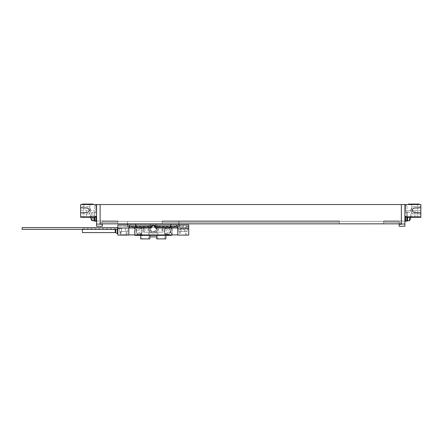 <?xml version="1.0" encoding="UTF-8"?>
<svg xmlns="http://www.w3.org/2000/svg" width="443" height="443" viewBox="0 0 443 443"><rect width="100%" height="100%" fill="white"/><g stroke="black" fill="none" stroke-linecap="round" stroke-linejoin="round"><path stroke-width="0.33" stroke-dasharray="2.21 1.66" d="M100.118 223.848L102.333 223.848L102.333 221.345L102.333 223.848L100.118 223.848L401.358 223.848L401.358 221.101L401.358 223.848L100.118 223.848L100.118 224.236L100.118 221.101L100.118 223.848L100.118 221.101L96.574 221.101L96.574 224.025L96.574 221.101L100.118 220.924L100.118 224.236L102.333 224.236L102.333 223.848L399.143 223.848L399.143 221.345L399.143 223.848L401.358 223.848L100.118 223.848L100.118 204.533M96.574 217.602L96.574 217.291L94.802 217.291L94.802 217.602L96.574 217.602L96.574 221.146L96.574 210.735L80.626 210.735L96.574 210.735L96.574 204.533L96.574 224.025L100.118 224.025L96.574 224.025L96.574 226.24L102.333 226.24L102.333 224.236M94.608 217.291L96.574 217.291L96.574 216.849L94.99 216.849M96.574 204.533L96.574 216.849L80.626 216.849L80.626 204.533L420.85 204.533L420.85 210.735L404.902 210.735L420.85 210.735L420.85 216.849L406.486 216.849M96.574 221.279L96.574 216.317L96.574 221.279M96.574 210.115L96.574 205.153L96.574 210.115L95.849 210.115L95.849 205.153A2.652 2.652 0 0 0 94.448 206.394L94.448 208.874L94.448 206.394M96.574 205.153L95.849 205.153L95.849 210.115A2.652 2.652 0 0 1 94.448 208.874M95.849 221.279L95.849 216.317M94.448 220.038L94.448 217.557M83.816 204.533L89.84 204.533L83.816 204.533L83.816 217.291L89.84 217.291L83.816 217.291M82.221 204.533L82.221 204.09L82.221 204.533L93.03 204.533L82.221 204.533L93.03 204.533L82.221 204.533L82.221 204.09L93.03 204.09L93.03 204.533L93.03 204.09L82.221 204.09L93.03 204.09L93.03 204.533M419.255 204.533L408.446 204.533L419.255 204.533L419.255 204.09L408.446 204.09L408.446 204.533M417.66 204.09L411.636 204.09L417.66 204.09L417.66 217.291L411.636 217.291L417.66 217.291M411.636 204.09L411.636 217.291M406.868 217.291L420.85 217.291M401.358 204.533L401.358 223.848L401.358 221.101L401.358 222.43L383.638 222.43L383.638 220.924L383.638 222.43L401.358 222.43L383.638 222.43L401.358 222.43L401.358 224.236L401.358 223.848L401.358 224.236L399.143 224.236L399.143 226.24L404.902 226.24L404.902 204.533L404.902 221.146L404.902 217.602L406.674 217.602L406.674 217.291L406.674 220.924L406.674 211.843L406.674 221.146M404.902 217.602L404.902 204.533M406.674 217.602L406.674 220.553M407.56 220.924L407.56 217.291M407.56 216.494L407.56 212.064L407.56 216.494M406.674 216.494L406.674 212.064L406.674 216.494M404.902 212.861L406.674 212.861L404.902 212.861M404.902 224.025L404.902 221.101L404.902 224.025L401.358 224.025M404.902 221.279L404.902 216.317L404.902 221.279M404.902 210.115L404.902 205.153L404.902 210.115L405.627 210.115L405.627 205.153A2.652 2.652 0 0 1 407.028 206.394L407.028 208.874L407.028 206.394M404.902 205.153L405.627 205.153L405.627 210.115A2.652 2.652 0 0 0 407.028 208.874M405.627 221.279L405.627 216.317M407.028 220.038L407.028 217.557M100.118 224.025L96.574 224.025M117.838 222.43L117.838 220.924L100.118 220.924L117.838 220.924L117.838 222.43L100.118 222.43L117.838 222.43L117.838 223.759L117.838 222.43L100.118 222.43L117.838 222.43M401.358 220.924L383.638 220.924L401.358 220.924M339.338 222.43L339.338 220.924L162.138 220.924L162.138 222.43L162.138 220.924L339.338 220.924L339.338 222.43L162.138 222.43L162.138 223.759L117.838 223.759L162.138 223.759L162.138 222.43L339.338 222.43L339.338 223.759L383.638 223.759L339.338 223.759L339.338 222.43L162.138 222.43L339.338 222.43M383.638 222.43L383.638 223.759L383.638 222.43M401.358 221.101L404.902 221.101L401.358 221.101M399.143 224.236L399.143 223.848L401.358 223.848M399.143 221.345L102.333 221.345L399.143 221.345M102.333 223.848L399.143 223.848M104.548 223.848L164.796 223.848M420.85 212.823L414.548 212.551L420.85 212.823L420.85 214.008L420.85 212.823L414.548 212.551A2.259 2.259 0 0 1 412.389 210.292A2.259 2.259 0 0 1 414.548 208.033L420.85 207.761L420.85 206.576L420.85 207.761L414.548 208.033L420.85 207.761M414.548 212.551A2.259 2.259 0 0 1 412.389 210.292A2.259 2.259 0 0 1 414.548 208.033A2.259 2.259 0 0 0 412.389 210.292A2.259 2.259 0 0 0 414.548 212.551M420.85 206.576L412.217 206.726L410.511 210.292L412.217 213.858L420.85 214.008L412.217 213.858L410.511 210.292L412.217 206.726L420.85 206.576M404.902 221.146L405.921 221.146M409.454 220.703L409.454 217.291M89.84 204.533L89.84 217.291M94.802 220.553L94.802 212.064L94.802 217.291L86.557 217.291L86.557 210.735M80.626 217.291L86.557 217.291M94.802 217.602L94.802 221.146M93.916 220.924L93.916 217.291M93.916 216.494L93.916 212.064L93.916 216.494M92.022 220.703L92.022 217.291M92.022 216.494L92.022 212.286L92.022 216.494M95.555 221.146L96.574 221.146M96.574 212.861L94.802 212.861L96.574 212.861M80.626 206.576L80.626 207.761L80.626 206.576L89.259 206.726L80.626 206.576M80.626 214.008L80.626 212.823L80.626 214.008L89.259 213.858L80.626 214.008M80.626 212.823L86.928 212.551A2.259 2.259 0 0 0 89.087 210.292A2.259 2.259 0 0 0 86.928 208.033L80.626 207.761M89.259 213.858L90.965 210.292L89.259 206.726L90.965 210.292L89.259 213.858M86.928 212.551A2.259 2.259 0 0 0 89.087 210.292A2.259 2.259 0 0 0 86.928 208.033M181.63 226.284L188.718 226.284L181.63 226.284A66.627 66.627 0 0 1 170.533 227.215L136.023 227.215A66.627 66.627 0 0 1 128.824 226.827L128.824 235.1L117.838 235.1L117.838 226.284L181.63 226.284A66.627 66.627 0 0 1 177.732 226.827L177.732 235.1L188.718 235.1L188.718 224.955L177.2 224.955L177.2 228.012L155.299 228.012L153.66 225.177M180.522 235.1L185.484 235.1L180.522 235.1L180.522 231.556L185.484 231.556L180.522 231.556M179.415 235.1L186.592 235.1L179.415 235.1L179.415 231.556L186.592 231.556L186.592 235.1M121.116 235.1L126.078 235.1L121.116 235.1L121.116 231.556L126.078 231.556L121.116 231.556M120.009 235.1L127.185 235.1L120.009 235.1L120.009 231.556L127.185 231.556L120.009 231.556M171.973 234.923L134.583 234.923L177.732 234.923L177.732 228.012M126.078 235.1L126.078 231.556M180.954 231.556L185.052 231.556L178.911 231.556L180.954 231.556L180.954 228.012L180.954 231.556M187.096 231.556L185.052 231.556L187.096 231.556L187.096 228.544L185.052 228.544L185.052 231.556L185.052 228.544L188.718 228.544L188.718 228.012L178.911 228.012L178.911 231.556M127.689 231.556L125.646 231.556L127.689 231.556L127.689 228.012L125.646 228.012L127.689 228.012M117.838 228.012L117.838 228.544L121.548 228.544L121.548 231.556L125.646 231.556L119.505 231.556L121.548 231.556L121.548 228.544L117.838 228.544L117.838 228.012L125.646 228.012L125.646 231.556L125.646 228.012L151.257 228.012L153.278 224.955M178.911 228.012L180.954 228.012L177.2 228.012L177.997 228.012L177.997 228.981L177.997 228.012L188.718 228.012L188.718 228.544L185.052 228.544L187.096 228.544M175.428 224.955A1.772 1.772 0 0 1 177.2 226.727L177.2 224.955L186.104 224.955L186.104 227.791L183.003 227.791L183.003 224.955M177.732 234.923L177.732 226.827A66.627 66.627 0 0 1 170.533 227.215A66.627 66.627 0 0 0 170.998 227.215L178.845 226.694L170.998 227.215A66.627 66.627 0 0 1 170.533 227.215L136.023 227.215A66.627 66.627 0 0 1 124.926 226.284L117.838 226.284L117.838 224.955L186.104 224.955M129.356 228.012L129.356 226.727A1.772 1.772 0 0 1 131.128 224.955M121.548 228.544L119.505 228.544L121.548 228.544M186.104 226.594L188.718 226.594L188.718 224.955L188.718 229.524L188.718 226.594L186.104 226.594L186.104 227.791L181.121 227.791L182.322 227.791L182.322 228.981L183.684 228.981L183.684 227.791M182.322 227.791L179.902 227.791L179.902 224.955L179.902 227.791L183.003 227.791M181.121 227.791L181.121 231.556L184.886 231.556L184.886 227.791M181.121 231.556L184.886 231.556M179.415 231.556L186.592 231.556M182.322 228.981L177.997 228.981L177.997 229.524L177.997 228.981L183.684 228.981M177.2 228.012L188.718 228.012M188.718 229.524L177.997 229.524M178.845 223.848L178.972 221.345L127.584 221.345L178.845 221.345L178.845 224.955M135.558 223.936L135.558 227.215A66.627 66.627 0 0 0 136.023 227.215L170.533 227.215L163.024 227.215L163.024 232.182L143.532 232.182L163.024 232.182L163.024 226.866L163.024 227.215L136.023 227.215A66.627 66.627 0 0 1 135.558 227.215L127.711 226.694L135.558 227.215L135.558 224.955M134.583 234.923L128.824 234.923L128.824 226.827A66.627 66.627 0 0 1 124.926 226.284M128.824 234.923L128.824 228.012M136.887 234.923L170.998 234.923M171.84 235.1L171.84 227.204L171.84 235.1M172.022 234.923A0.886 0.886 0 0 0 172.144 234.48L172.144 227.752A0.886 0.886 0 0 0 171.258 226.866L162.265 226.866L162.265 232.182M141.743 232.741A3.101 3.101 0 0 1 136.001 231.119A3.101 3.101 0 0 1 141.743 229.491L142.203 231.119A3.101 3.101 0 0 1 139.102 234.22A3.101 3.101 0 0 1 136.001 231.119A3.101 3.101 0 0 1 139.102 228.018A3.101 3.101 0 0 1 142.203 231.119L141.743 233.345L140.697 235.366L135.298 235.366L134.412 234.48L134.412 227.752L134.412 234.48A0.886 0.886 0 0 0 134.534 234.923M149.701 231.667L149.701 236.872L156.855 236.872L156.855 231.667A4.807 4.807 0 0 1 149.701 231.667L148.698 229.911L148.471 228.455L148.931 226.401L148.743 226.866L149.889 226.866L143.532 226.866L143.532 232.182L143.532 226.866L135.298 226.866A0.886 0.886 0 0 0 134.412 227.752L135.298 226.866L148.743 226.866L148.931 226.401A4.807 4.807 0 0 1 157.625 226.401L157.813 226.866L157.625 226.401L157.813 226.866L156.667 226.866L162.265 226.866M134.716 227.204L134.716 235.1L134.716 227.204M163.201 226.866L157.813 226.866L157.858 229.911L163.201 229.911L163.201 226.866L171.258 226.866L172.144 227.752L172.144 234.48L171.258 235.366L165.859 235.366L164.813 233.345L164.353 231.119L164.813 229.491A3.101 3.101 0 0 1 170.555 231.119A3.101 3.101 0 0 1 164.813 232.741M164.619 226.866L157.885 226.866L164.619 226.866L164.619 238.91L157.885 238.91L164.619 238.91M148.671 226.866L141.937 226.866L148.671 226.866L148.671 238.91L141.937 238.91L141.937 226.866M141.937 238.91L148.671 238.91M156.645 238.91L165.859 238.91M140.697 238.91L149.911 238.91M157.885 238.91L157.885 226.866M140.697 235.366L165.859 235.366M163.201 229.911L157.858 229.911L156.855 231.667M164.813 229.491L165.859 226.866M170.555 231.119A3.101 3.101 0 0 1 167.454 234.22A3.101 3.101 0 0 1 164.353 231.119A3.101 3.101 0 0 1 167.454 228.018A3.101 3.101 0 0 1 170.555 231.119A3.101 3.101 0 0 1 167.454 234.22A3.101 3.101 0 0 1 164.353 231.119A3.101 3.101 0 0 1 167.454 228.018A3.101 3.101 0 0 1 170.555 231.119M140.697 226.866L141.743 229.491M143.355 229.911L148.698 229.911L143.355 229.911L143.355 226.866M141.743 233.345L140.425 234.308L137.779 234.308L135.907 232.437L135.907 229.795L137.779 227.923L140.425 227.923L141.743 228.887M164.813 228.887L166.131 227.923L168.777 227.923L170.649 229.795L170.649 232.437L168.777 234.308L166.131 234.308L164.813 233.345M158.085 228.455A4.807 4.807 0 0 1 153.278 233.262A4.807 4.807 0 0 1 148.471 228.455A4.807 4.807 0 0 1 153.278 223.649A4.807 4.807 0 0 1 158.085 228.455M149.889 226.866L149.889 227.143A3.633 3.633 0 0 1 156.911 228.455A3.633 3.633 0 0 1 149.889 229.767L149.889 232.182M156.667 226.866L156.667 232.182M149.645 228.455A3.633 3.633 0 0 1 149.889 227.143L149.889 229.767A3.633 3.633 0 0 1 149.645 228.455A3.633 3.633 0 0 0 153.278 232.088A3.633 3.633 0 0 0 156.911 228.455A3.633 3.633 0 0 0 153.278 224.822A3.633 3.633 0 0 0 149.645 228.455M150.266 228.455A3.012 3.012 0 0 1 153.278 225.443A3.012 3.012 0 0 1 156.29 228.455A3.012 3.012 0 0 1 153.278 231.467A3.012 3.012 0 0 1 150.266 228.455A3.012 3.012 0 0 0 153.278 231.467A3.012 3.012 0 0 0 156.29 228.455A3.012 3.012 0 0 0 153.278 225.443A3.012 3.012 0 0 0 150.266 228.455M117.838 228.483L117.838 227.597L117.838 228.483M117.838 233.638L117.838 227.702L117.838 233.638M22.15 227.597L22.15 229.369M117.373 233.638L117.373 227.702L115.789 228.616A1.107 1.107 0 0 1 115.235 228.765L82.398 228.765L82.398 229.369M117.838 227.702L117.373 227.702L117.373 229.369M82.398 232.575L82.398 228.765M135.558 234.923L136.876 235.011M119.505 228.544L119.505 231.556M185.484 235.1L185.484 231.556M127.185 235.1L127.185 231.556M126.698 231.556L120.496 231.556L126.698 231.556L126.698 234.746L120.496 234.746L126.698 234.746A0.354 0.354 90 0 1 126.344 235.1L120.85 235.1A0.354 0.354 -90 0 1 120.496 234.746L120.496 231.556M120.85 235.1L126.344 235.1M106.68 223.936L107.411 223.936L106.68 223.936M108.374 223.936L107.35 223.936L108.374 223.936M108.613 223.936L109.166 223.936L108.613 223.936M109.798 223.936L110.351 223.936L109.798 223.936M110.512 223.936L110.152 223.936L110.512 223.936M111.032 223.936L111.531 223.936L111.032 223.936M111.797 223.936L112.428 223.936L111.797 223.936M112.644 223.936L112.993 223.936L112.644 223.936M113.713 223.936L112.81 223.936L113.713 223.936M113.818 223.936L114.516 223.936L113.818 223.936M115.341 223.936L114.421 223.936L115.341 223.936M115.568 223.936L115.867 223.936L115.568 223.936M115.634 223.936L115.933 223.936L115.634 223.936M116.099 223.936L116.73 223.936L116.099 223.936M90.992 218.665A7.077 7.077 0 0 1 90.665 216.926L90.992 216.926A6.745 6.745 0 0 1 90.981 216.494A6.745 6.745 0 0 0 90.992 216.926L90.665 216.926A7.077 7.077 0 0 0 90.699 217.291M90.981 216.494A6.745 6.745 0 0 1 90.992 216.062L90.665 216.062A7.077 7.077 0 0 1 90.992 214.323L90.992 214.323A7.077 7.077 0 0 0 90.665 216.062L90.992 216.062A6.745 6.745 0 0 0 90.981 216.494M410.777 217.291A7.077 7.077 0 0 0 410.811 216.926L410.484 216.926A6.745 6.745 0 0 0 410.484 216.062L410.811 216.062A7.077 7.077 0 0 0 410.484 214.323L410.484 214.323A7.077 7.077 0 0 1 410.811 216.062L410.484 216.062A6.745 6.745 0 0 1 410.484 216.926L410.811 216.926A7.077 7.077 0 0 1 410.484 218.665L410.484 218.665M139.988 223.759L138.504 223.759L139.988 223.759M361.488 223.759L362.972 223.759L361.488 223.759M122.827 235.1L125.131 235.1L122.827 235.1M138.233 235.011L137.341 235.011L138.233 235.011M138.443 235.011L138.925 235.011L138.443 235.011M139.473 235.011L139.955 235.011L139.473 235.011M140.099 235.011L139.783 235.011L140.099 235.011M141.217 235.011L141.766 235.011L141.217 235.011M141.954 235.011L142.258 235.011L141.954 235.011M142.884 235.011L142.098 235.011L142.884 235.011M142.978 235.011L143.582 235.011L142.978 235.011M144.302 235.011L143.504 235.011L144.302 235.011M144.966 235.011L145.514 235.011L144.966 235.011M138.332 229.79L139.872 229.79L140.636 231.119L139.872 232.448L138.332 232.448L137.568 231.119L138.332 229.79M166.684 229.79L168.218 229.79L168.988 231.119L168.218 232.448L166.684 232.448L165.92 231.119L166.684 229.79M414.919 217.291L414.919 210.735M170.998 223.848L170.998 224.955M127.711 223.936L127.711 224.955M170.201 231.119A2.747 2.747 0 0 1 167.454 233.865A2.747 2.747 0 0 1 164.707 231.119A2.747 2.747 0 0 1 167.454 228.372A2.747 2.747 0 0 1 170.201 231.119M136.355 231.119A2.747 2.747 0 0 1 139.102 228.372A2.747 2.747 0 0 1 141.849 231.119A2.747 2.747 0 0 1 139.102 233.865A2.747 2.747 0 0 1 136.355 231.119M141.173 227.602L140.425 227.923M135.298 226.866L137.779 227.923M134.412 227.752L135.907 229.795M165.383 234.629L166.131 234.308M171.258 235.366L168.777 234.308M172.144 234.48L170.649 232.437M172.144 227.752L170.649 229.795M171.258 226.866L168.777 227.923M165.383 227.602L166.131 227.923M141.173 234.629L140.425 234.308M135.298 235.366L137.779 234.308M134.412 234.48L135.907 232.437M144.291 226.866L144.291 232.182M115.789 229.369L115.789 232.725M115.235 232.575L115.235 229.369M406.674 212.064L407.56 212.064M406.674 211.843L404.902 211.843M407.56 212.286L409.454 212.286A7.088 7.088 0 0 1 410.794 217.291M93.916 212.064L94.802 212.064M90.682 217.291A7.088 7.088 0 0 1 92.022 212.286L93.916 212.286M96.574 211.843L94.802 211.843M178.972 221.345L178.972 223.848M178.972 224.955L178.972 226.678M127.584 221.345L127.584 223.936M127.584 224.955L127.584 226.678M157.597 226.866L157.597 226.345M148.959 226.866L148.959 226.345"/><path stroke-width="0.66" d="M102.333 223.848L102.333 224.236L96.574 224.025L96.574 204.533L80.626 204.533L80.626 212.823L86.928 212.551A2.259 2.259 0 0 0 89.087 210.292A2.259 2.259 0 0 0 86.928 208.033L80.626 207.761M96.574 224.025L96.574 226.24L102.333 226.24L102.333 224.236M96.574 216.317L95.849 216.317A2.652 2.652 0 0 0 94.448 217.557L94.448 220.038A2.652 2.652 0 0 0 95.849 221.279L95.849 216.317M96.574 221.279L95.849 221.279M399.143 223.848L399.143 224.236L401.358 224.236L401.358 204.533L420.85 204.533L420.85 212.823L414.548 212.551A2.259 2.259 0 0 1 412.389 210.292A2.259 2.259 0 0 1 414.548 208.033L420.85 207.761M401.358 204.533L96.574 204.533M408.446 204.533L408.446 204.09L419.255 204.09L419.255 204.533M420.85 212.823L420.85 217.291L406.868 217.291M407.56 217.291L407.56 220.924L406.674 220.924M406.674 220.553L406.674 221.146L405.921 221.146M401.358 224.025L404.902 224.025L404.902 226.24L399.143 226.24L399.143 224.236M404.902 224.025L404.902 204.533M404.902 216.317L405.627 216.317A2.652 2.652 0 0 1 407.028 217.557L407.028 220.038A2.652 2.652 0 0 1 405.627 221.279L405.627 216.317M404.902 221.279L405.627 221.279M100.118 224.025L100.118 204.533M104.548 223.848L164.796 223.848M100.118 223.848L401.358 223.848M406.486 216.849L420.85 216.849M409.454 217.291L409.454 220.703A7.088 7.088 0 0 0 410.794 217.291M94.608 217.291L80.626 217.291L80.626 212.823M95.555 221.146L94.802 221.146L94.802 220.553M93.916 217.291L93.916 220.924L94.802 220.924M92.022 217.291L92.022 220.703L93.916 220.703M94.99 216.849L80.626 216.849M86.928 212.551A2.259 2.259 0 0 0 89.087 210.292A2.259 2.259 0 0 0 86.928 208.033M93.03 204.533L93.03 204.09L82.221 204.09L82.221 204.533M188.718 228.012L188.718 235.1L177.732 235.1L177.732 228.012L155.299 228.012L153.66 225.177A0.443 0.443 0 0 0 152.896 225.177L188.718 224.955L188.718 228.012L177.732 228.012M128.824 228.012L128.824 235.1L117.838 235.1L117.838 224.955L153.66 225.177L152.896 225.177L151.257 228.012L117.838 228.012M134.583 234.923L171.973 234.923M170.555 224.955L170.555 226.727L177.2 226.727A1.772 1.772 0 0 0 175.428 224.955A1.772 1.772 0 0 1 177.2 226.727L177.2 228.012M129.356 228.012L129.356 226.727A1.772 1.772 0 0 1 131.128 224.955A1.772 1.772 0 0 0 129.356 226.727L151.999 226.727M128.824 234.923L177.732 234.923M134.666 235.1A0.886 0.886 0 0 0 135.298 235.366L171.258 235.366A0.886 0.886 0 0 0 171.89 235.1M165.859 235.366L165.859 238.91L156.645 238.91L156.645 236.872M149.911 236.872L149.911 238.91L140.697 238.91L140.697 235.366M149.701 235.366L149.701 236.872L156.855 236.872L156.855 235.366M117.838 229.369L22.15 229.369L22.15 227.597L117.838 227.597M117.838 233.638L117.373 233.638L117.373 229.369M117.373 233.638L115.789 232.725A1.107 1.107 0 0 0 115.235 232.575L82.398 232.575L82.398 229.369M135.558 234.923L170.998 234.923M90.699 217.291A7.077 7.077 0 0 0 90.992 218.665L90.992 218.665M410.484 218.665A7.077 7.077 0 0 0 410.777 217.291M414.919 217.291L414.919 216.849M86.557 217.291L86.557 216.849M136.001 224.955L136.001 228.012M154.557 226.727L170.555 226.727L170.555 228.012M170.998 224.955L170.998 223.848M178.845 223.848L178.845 224.955M135.558 224.955L135.558 223.936M127.711 223.936L127.711 224.955M115.789 232.725L115.789 229.369M115.235 232.575L115.235 229.369M407.56 220.703L409.454 220.703M90.682 217.291A7.088 7.088 0 0 0 92.022 220.703M178.972 223.848L178.972 224.955M127.584 223.936L127.584 224.955"/></g></svg>
